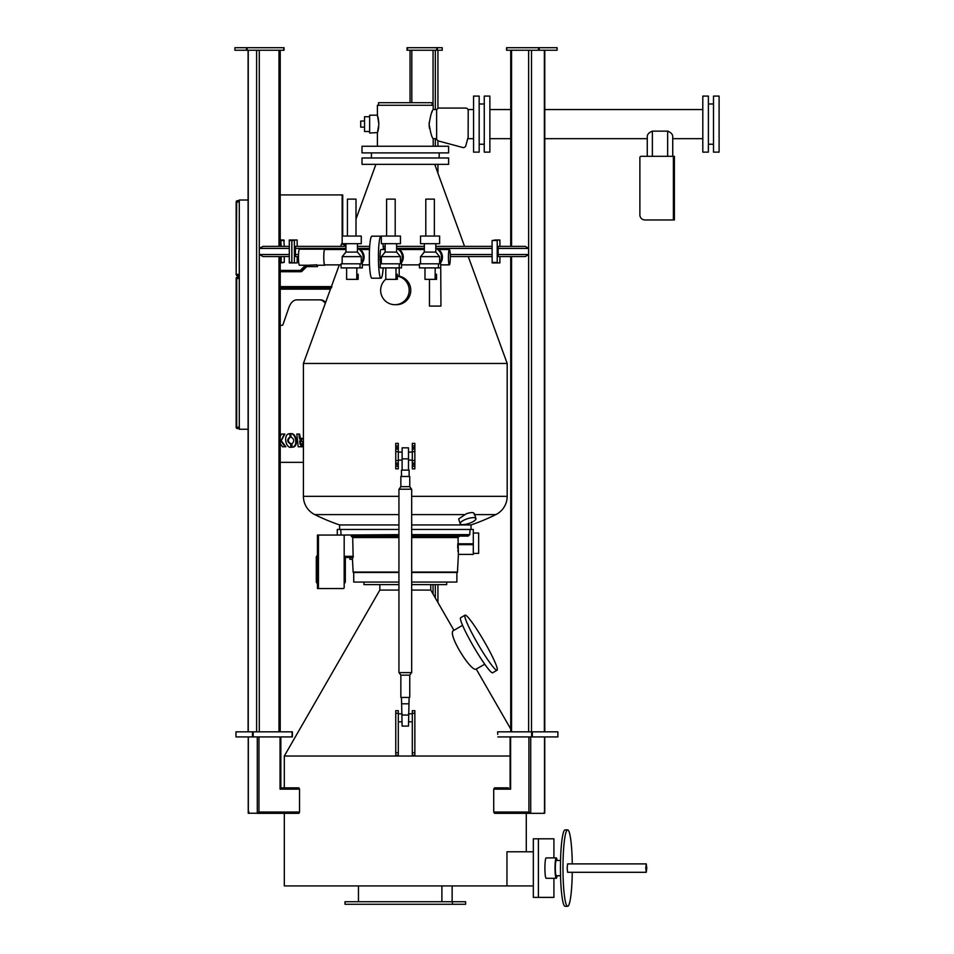 <?xml version="1.0" encoding="UTF-8"?>
<svg xmlns="http://www.w3.org/2000/svg" width="954" height="954" viewBox="0 0 954 954"><rect width="100%" height="100%" fill="white"/><g stroke="black" fill="none" stroke-linecap="round" stroke-linejoin="round"><path stroke-width="1.43" d="M409.123 697.434L408.491 726.089L402.123 726.089L401.479 697.434M409.755 486.671L409.755 476.475L400.847 476.475L400.847 486.671L409.755 486.671L411.544 489.211M400.847 675.146L400.847 697.434L409.755 697.434L409.755 675.146L400.847 675.146L399.058 672.606M411.675 672.606L398.939 672.606L398.939 489.211L411.675 489.211L411.675 672.606M409.123 476.475L409.123 470.107L401.479 470.107L401.479 476.475M408.491 458.862L402.123 458.862L402.123 447.831L408.491 447.831L408.491 470.107M468.128 137.197L468.211 110.604A2.552 2.552 0 0 0 465.671 108.064L439.174 108.064A2.552 2.552 0 0 0 436.634 110.604L436.634 138.545A2.552 2.552 0 0 0 438.518 141.001L462.702 147.488A2.552 2.552 0 0 0 465.814 145.7L468.128 137.197C467.603 139.129 467.603 139.129 468.128 137.197A2.552 2.552 0 0 0 468.211 136.529M473.566 124.103L473.566 152.127L479.17 152.127L479.17 96.092L473.566 96.092L473.566 124.103M369.639 131.497L364.547 131.497L364.547 116.722L369.639 116.722M429.276 126.977L429.109 124.103C430.564 115.255 431.923 110.402 433.211 109.555L433.211 105.262L377.402 105.262L377.402 115.195L369.639 115.195L369.639 133.023L377.534 132.582M377.557 132.499L377.856 131.461M377.975 130.996L378.404 129.064M378.44 128.862L378.738 126.691M377.402 115.195L378.869 124.103L377.402 133.023L377.402 146.26M439.174 157.982L439.174 152.89M371.428 157.982L371.428 152.89M432.043 105.262L432.043 102.71L378.559 102.71L378.559 105.262M362.007 152.89L448.607 152.89L448.607 146.26L362.007 146.26L362.007 152.89M433.211 146.26L433.211 138.664L436.634 138.664M429.109 124.103C430.564 132.964 431.923 137.817 433.211 138.664M429.491 128.361L429.372 127.621M702.8 138.664L672.737 138.664L672.737 156.301L672.737 136.494C672.63 134.228 670.936 132.451 667.645 131.151L652.369 131.151C649.078 132.451 647.372 134.228 647.265 136.494L647.289 136.219M667.645 156.301L667.645 131.151L668.253 131.223M484.262 124.103L484.262 152.127L489.867 152.127L489.867 96.092L484.262 96.092L484.262 124.103M713.497 124.103L713.497 152.127L719.101 152.127L719.101 96.092L713.497 96.092L713.497 124.103M702.8 124.103L702.8 152.127L708.393 152.127L708.393 96.092L702.8 96.092L702.8 124.103M345.98 245.464L341.544 243.842L340.626 246.37L297.195 246.37L297.135 240.003L289.289 240.003L289.289 262.922L297.135 262.922L297.195 256.554M466.47 513.681C471.968 511.964 474.543 512.274 474.21 514.6C474.543 512.274 471.968 511.964 466.47 513.681L458.635 518.964L460.21 523.722A8.276 2.468 -18.2 0 1 468.068 518.535A8.276 2.468 -18.2 0 1 475.927 518.535A8.276 2.468 -18.2 0 1 468.068 523.722A8.276 2.468 -18.2 0 1 460.21 523.722M398.939 524.938L339.588 524.938L339.588 529.458L398.939 529.458L340.769 529.458L341.031 535.063L398.939 534.634M411.675 572.507L457.383 572.507A1.526 1.526 0 0 0 457.467 572.078L458.397 554.381L458.027 537.531L459.578 536.088L468.247 536.088L469.785 534.634L470.012 529.458L411.675 529.458L471.014 529.458L471.014 524.938A203.762 203.762 0 0 0 495.865 514.6A20.38 20.38 0 0 0 507.182 496.342L507.182 363.462L303.42 363.462L330.931 287.881M411.675 524.938L471.014 524.938M362.007 164.35L448.607 164.35L448.607 157.982L362.007 157.982L362.007 164.35M375.9 164.35L356.009 219.003M339.314 264.866L331.396 286.605M280.226 287.881L331.372 287.881L331.885 286.605L280.226 286.605M434.714 164.35L464.562 246.37M468.271 256.554L507.182 363.462M339.588 524.938A203.762 203.762 0 0 1 314.748 514.6A20.38 20.38 0 0 1 303.42 496.342L303.42 363.462M474.627 514.6L495.865 514.6M314.748 514.6L398.939 514.6M411.675 514.6L464.061 514.6M303.42 438.923L301.345 438.303L301.619 441.13C303.157 442.012 303.253 442.978 301.905 444.039L302.179 446.806L303.42 446.71M300.987 441.022L299.52 434.046L296.825 434.046L298.173 446.746L301.547 446.794L300.283 441.022L300.987 441.022L299.413 438.232L298.912 434.046M290.755 433.748L291.101 437.063C294.321 439.078 294.559 441.356 291.817 443.872L292.174 447.164C299.222 447.605 296.611 432.234 290.755 433.748M280.226 194.914L342.713 194.914L342.713 236.055M303.42 462.344L280.226 462.344M319.459 299.854A15.288 9.194 -90 0 1 325.302 303.336M290.469 437.004C287.428 439.651 287.679 441.964 291.208 443.92L291.542 447.176C285.389 449.167 282.778 432.877 290.123 433.736L290.469 437.004L289.527 433.796M280.226 443.562L282.503 446.758L285.866 446.758L281.191 440.736L284.876 434.046L281.442 434.046L280.226 436.348M281.191 440.688L284.268 434.046M285.258 446.758L280.583 440.688M290.934 447.116L290.588 443.92C287.071 441.964 286.82 439.651 289.861 437.004M291.554 447.164C298.602 447.605 296.002 432.234 290.135 433.748M300.283 441.022L299.675 441.022L299.973 444.027L300.677 444.051L300.939 446.782M301.345 438.327L303.42 439.389M302.179 446.794L303.42 446.496M325.624 302.466A15.288 9.194 90 0 0 320.472 299.854L296.885 299.854A15.288 9.194 90 0 0 288.919 307.486L282.944 324.682A1.276 0.763 90 0 1 282.289 325.314L280.226 325.314M412.307 445.912L412.307 449.095L414.859 449.095L414.859 445.912L412.307 445.912L412.307 443.371L414.859 443.371L414.859 445.912M414.859 466.291L414.859 468.843L412.307 468.843L412.307 466.291L414.859 466.291L414.859 463.107L412.307 463.107L412.307 466.291M412.307 463.107L412.307 460.555L414.859 460.555L414.859 451.647L412.307 451.647L412.307 460.555M412.307 451.647L412.307 449.095M414.859 449.095L414.859 451.647M414.859 460.555L414.859 463.107M395.755 449.095L398.295 449.095L398.295 451.647L395.755 451.647L395.755 443.371L398.295 443.371L398.295 445.912L395.755 445.912M395.755 466.291L398.295 466.291L398.295 468.843L395.755 468.843L395.755 460.555L398.295 460.555L398.295 451.647M395.755 451.647L395.755 460.555M398.295 449.095L398.295 445.912M398.295 460.555L398.295 463.107L395.755 463.107M398.295 466.291L398.295 463.107M248.1 429.24L239.287 429.24L239.287 200.006L248.1 200.006M239.287 202.045L236.711 202.045L236.163 274.382A1.395 1.395 0 0 0 237.558 275.778L239.287 275.778L237.558 275.778A1.395 0.847 -90 0 1 236.711 274.382L239.287 274.382M239.287 200.638L237.558 200.638L239.287 200.638M239.287 428.596L237.558 428.596L239.287 428.596M239.287 277.054L237.558 277.054L239.287 277.054M544.782 138.664L647.265 138.664L647.265 156.301L647.265 136.494M673.381 156.301L641.16 156.301A1.276 1.276 0 0 0 639.884 157.577L639.884 214.877A5.092 5.092 0 0 0 644.976 219.969L673.381 219.969L673.381 156.301L674.395 156.301L674.395 219.969L674.395 156.301M674.395 219.969L673.381 219.969M429.109 123.841L429.157 122.661M431.995 112.035L432.329 111.308M378.845 123.221L378.261 118.439M378.118 117.807L377.736 116.293M364.547 121.051L360.731 121.051L360.731 127.156L364.547 127.156M402.123 458.862L402.123 470.107M408.491 703.802L402.123 703.802M414.859 713.234L414.859 755.258L412.307 755.258L412.307 710.694L414.859 710.694L414.859 713.234L412.307 713.234M414.859 752.718L412.307 752.718M398.295 752.718L395.755 752.718L395.755 755.258L398.295 755.258L398.295 713.234L395.755 713.234L395.755 710.694L398.295 710.694L398.295 713.234M395.755 752.718L395.755 713.234M291.208 443.92L290.588 443.92M281.191 440.736L280.583 440.736M300.582 444.027L299.973 444.027M301.285 444.051L300.677 444.051M300.021 438.232L299.413 438.232M300.725 438.268L300.116 438.268M302.215 438.339L301.607 438.339M341.067 264.866L324.73 264.866A7.68 0.93 -90 0 1 323.788 257.186A8.049 0.978 -90 0 1 324.73 249.149A8.049 0.978 -90 0 1 325.016 249.519M317.455 265.236L317.455 266.619L306.139 266.619L301.404 271.222A1.658 1.646 90 0 1 300.248 271.711L280.464 271.711L280.464 270.435L300.248 270.435L304.982 265.832A1.658 1.646 -90 0 1 306.139 265.343L316.835 264.83A8.049 0.978 90 0 0 317.145 265.236L324.73 265.236A8.049 0.978 -90 0 1 323.752 257.186A7.68 0.93 -90 0 1 324.73 249.519L345.98 249.519M306.723 265.236L299.449 265.236A8.049 0.978 -90 0 1 298.471 257.186A8.049 0.978 -90 0 1 299.449 249.149L324.73 249.149M357.44 248.434A9.552 9.48 90 0 1 361.268 262.91M357.44 248.076A9.552 9.48 90 0 1 361.435 263.817M357.404 252.083L345.98 252.083L342.164 256.638L361.268 256.638L357.44 252.083L357.44 243.687M361.268 243.687L342.164 243.687L342.164 236.055L361.268 236.055L361.268 243.687M355.973 199.124L347.423 199.124L347.423 236.055M381.35 236.401A21.012 2.564 90 0 0 380.98 236.175A21.012 2.564 90 0 0 378.416 257.186A21.012 2.564 90 0 0 380.98 278.21A21.012 2.564 90 0 0 383.186 267.895M380.98 236.175L371.881 236.175A21.012 2.564 90 0 0 369.317 257.186A21.012 2.564 90 0 0 371.881 278.21L380.98 278.21M397.353 276.123A14.393 14.286 90 0 1 394.932 304.696A14.393 14.286 90 0 1 385.798 279.236M399.201 276.171A14.393 14.286 90 0 1 396.482 304.696L394.932 304.696M397.353 276.016L399.201 276.266L399.201 267.895L380.252 267.895L380.252 263.817L401.539 263.817L401.539 267.895L399.213 267.895L399.213 263.817M440.891 306.091L429.515 306.091M440.939 306.091L440.724 264.83M396.59 252.083L385.213 252.083M396.625 243.687L396.625 252.083L400.453 256.638L381.35 256.638L385.166 252.083L385.166 243.687M400.453 243.687L381.35 243.687L381.35 236.055L400.453 236.055L400.453 243.687M395.159 199.124L386.608 199.124L386.608 236.055M396.625 248.434A9.552 9.48 90 0 1 400.453 262.91M396.625 248.076A9.552 9.48 90 0 1 400.62 263.817M439.627 263.817L439.627 256.638L435.811 252.083L424.399 252.083M439.627 256.638L420.535 256.638L424.351 252.083L424.351 243.687M439.627 243.687L420.535 243.687L420.535 236.055L439.627 236.055L439.627 243.687M425.818 199.124L434.368 199.124L434.368 236.055M435.811 248.434A9.552 9.48 90 0 1 439.627 262.91M435.811 248.076A9.552 9.48 90 0 1 439.794 263.817M385.166 249.519L380.98 249.519A7.68 0.93 90 0 0 380.038 257.186A7.68 0.93 90 0 0 380.503 263.817M450.3 257.186A7.68 0.93 -90 0 1 449.358 264.866A7.68 0.93 -90 0 1 448.428 257.186A7.68 0.93 -90 0 1 449.358 249.519A7.68 0.93 -90 0 1 450.3 257.186M306.759 266.619L302.024 271.222A1.658 1.646 90 0 1 300.868 271.711L300.248 271.711M316.835 266.619L316.835 264.83M423.433 253.18A9.552 9.48 90 0 1 424.351 251.606M435.143 279.355L435.143 274.263L436.538 274.263L436.538 279.355L424.983 279.355L424.983 267.895M440.724 267.895L419.438 267.895L419.438 263.817L440.724 263.817L440.724 267.895M438.399 267.895L438.399 263.817M384.247 253.18A9.552 9.48 90 0 1 385.166 251.606M395.958 279.355L395.958 274.263L397.353 274.263L397.353 279.355L385.845 279.355M383.365 249.519A21.012 2.564 90 0 0 382.936 243.687M356.772 279.355L356.772 274.263L358.167 274.263L358.167 279.355L346.66 279.355M362.353 267.895L341.067 267.895L341.067 263.817L362.353 263.817L362.353 267.895M360.028 267.895L360.028 263.817M345.062 253.18A9.552 9.48 90 0 1 345.98 251.606M473.303 533.024L478.658 533.024L478.658 553.403L473.303 553.403M456.883 572.507L456.883 582.059L411.675 582.059L446.687 582.059L446.687 584.611L411.675 584.611M398.939 584.611L363.915 584.611L363.915 582.059L398.939 582.059L353.731 582.059L353.731 572.507M398.939 572.078L353.147 572.078A1.526 1.526 0 0 0 353.23 572.507L398.939 572.507M351.167 536.088L398.939 536.088L351.167 536.088L352.706 537.531L353.159 557.482L344.179 557.482L353.159 557.482M353.147 572.078L352.372 557.482M510.617 736.917L510.617 789.137L510.116 788.04L510.617 789.137L493.719 789.137L494.589 787.861L508.387 787.861M280.834 788.04L280.059 789.137L280.059 736.917M497.642 731.825L497.749 734.377M235.972 736.917L252.488 736.917L252.488 731.825L235.972 731.825L235.972 736.917L235.936 731.825M465.051 615.163L460.663 617.715A31.84 3.363 59.8 0 0 473.279 646.073A31.84 3.363 59.8 0 0 492.479 672.808A31.84 3.363 59.8 0 0 492.681 672.749L497.058 670.209A31.84 3.363 59.8 0 0 484.453 641.839A31.84 3.363 59.8 0 0 465.254 615.115A31.84 3.363 59.8 0 0 465.051 615.163A31.84 3.363 59.8 0 0 477.656 643.533A31.84 3.363 59.8 0 0 496.855 670.257A31.84 3.363 59.8 0 0 497.058 670.209M484.763 664.246L475.819 669.279C469.917 670.638 446.687 632.681 453.663 630.487L462.571 625.299M645.751 868.092L646.263 872.302L646.776 868.092L646.263 863.895L645.751 868.092M646.263 863.895L567.642 863.895L567.129 868.092L567.642 872.302L646.263 872.302M572.269 863.895A38.208 4.651 90 0 0 567.642 829.885A38.208 4.651 90 0 0 562.979 868.092A38.208 4.651 90 0 0 567.642 906.3A38.208 4.651 90 0 0 572.269 872.302M567.642 829.885L565.114 829.885A38.208 4.651 90 0 0 560.451 868.092A38.208 4.651 90 0 0 565.114 906.3L567.642 906.3M560.547 860.448L556.265 860.448A7.644 0.93 90 0 0 555.335 868.092A7.644 0.93 90 0 0 556.265 875.736L560.547 875.736M557.088 860.448A10.184 1.24 90 0 0 556.265 857.908A10.184 1.24 90 0 0 555.025 868.092A10.184 1.24 90 0 0 556.265 878.288A10.184 1.24 90 0 0 557.088 875.736M556.265 857.908L546.153 857.908A10.184 1.24 90 0 0 544.913 868.092A10.184 1.24 90 0 0 546.153 878.288L556.265 878.288M411.675 590.085L430.779 590.085L430.779 584.611M284.316 813.333L284.316 885.92L506.956 885.92L506.956 851.791L533.334 851.791M284.316 787.861L284.316 756.021L510.104 756.021M258.963 736.917L258.963 812.057L299.532 812.057L299.532 789.137L280.059 789.137M299.532 812.057L298.912 813.333L257.294 813.333L257.294 736.917M280.834 787.861L298.912 787.861L299.532 789.137M530.71 736.917L530.71 813.333L494.589 813.333L493.719 812.057L493.719 789.137M284.316 756.021L379.835 590.085L398.939 590.085M533.334 885.92L506.956 885.92M441.893 901.721L441.893 885.92M452.136 901.721L452.136 885.92M358.466 901.721L358.466 885.92M452.423 904.261L465.624 904.261L465.624 901.721L344.99 901.721L344.99 904.261L452.423 904.261L452.423 901.721M553.916 857.908L553.916 838.804L533.334 838.804L533.334 897.38L553.916 897.38L553.916 878.288M538.39 838.804L538.39 897.38M298.912 813.333L248.231 813.237L248.231 736.917M493.719 812.057L528.921 812.057L530.71 813.333L544.507 813.333L544.507 736.917M253.156 731.825L253.156 736.917L292.079 736.917L292.079 731.825L252.488 731.825M292.389 736.917L292.389 731.825L292.079 736.917M253.156 736.917L252.488 736.917M497.845 736.917L531.616 736.917L531.616 731.825L497.845 731.825M532.332 731.825L532.332 736.917L557.875 736.917L557.875 731.825L531.616 731.825M532.332 736.917L531.616 736.917M258.963 812.057L257.294 813.333M248.338 736.917L248.338 813.333L249.006 812.057M544.245 812.057L544.507 813.333L544.245 812.057M528.635 731.825L528.635 50.252M497.916 254.515L528.635 254.515L525.38 256.554L498.167 256.554L498.167 246.37L525.38 246.37L528.635 248.41L497.916 248.41M539.213 47.7L506.562 47.7L506.657 50.252L557.088 50.252L557.088 47.7L539.213 47.7L539.213 50.252M510.736 731.825L510.736 256.554L499.944 256.554L499.872 262.922L497.213 262.922L497.213 240.003L499.872 240.003L499.944 246.37M497.141 240.503L492.085 240.503L497.213 240.003M492.085 240.503L492.157 262.922L497.213 262.922M345.98 246.37L295.418 246.37L295.418 256.554L298.471 256.554M492.085 256.554L450.288 256.554M492.085 246.37L435.811 246.37M424.351 246.37L396.625 246.37M385.166 246.37L383.174 246.37M369.687 246.37L357.44 246.37M497.344 240.003L494.816 240.003M291.936 262.922L294.464 262.922M291.864 262.41L291.864 240.503L294.392 240.503L294.392 262.41M294.392 240.503L291.864 240.503M289.229 256.554L263.042 256.554L259.285 254.515L259.285 248.41L263.042 246.37L289.229 246.37L284.256 246.37L283.839 240.003L280.774 240.003L281.18 246.37M284.042 47.7L234.899 47.7L234.899 50.252L284.042 50.252L284.006 47.7L284.042 50.252M281.18 256.554L281.18 262.41L280.226 262.922M284.256 256.554L284.256 262.41L280.774 262.922M291.817 240.003L291.817 262.922M442.203 50.252L407.012 50.252L407.012 47.7L442.203 47.7L442.203 50.252L442.203 47.7M498.918 256.554L498.167 256.554M340.769 529.458L337.299 529.458L337.299 535.063M470.012 529.458L473.303 529.458L473.303 544.674L457.741 544.674L457.729 546.654M457.741 547.334L457.789 548.467M457.896 550.184L458.027 551.603M459.578 536.088L411.675 536.088L468.247 536.088L469.785 534.634L411.675 534.634M473.303 544.674L473.303 554.381L458.397 554.381M457.765 543.804L473.303 543.804M318.445 588.558L317.432 588.558L317.432 535.063L318.445 535.063L318.445 588.558L343.154 588.558A1.014 1.014 0 0 0 344.179 587.533L344.179 535.063L318.445 535.063M317.432 583.55A2.552 2.552 0 0 1 316.287 581.427L316.287 557.482A2.552 2.552 0 0 1 317.432 555.359M345.324 557.482L345.324 581.427A2.552 2.552 0 0 1 344.179 583.55M352.467 559.259L349.903 559.259L349.903 557.482M303.42 496.342L398.939 496.342M411.675 496.342L507.182 496.342M342.152 244.069L342.152 194.914M395.755 447.569L398.295 447.569M395.755 464.634L398.295 464.634M412.307 447.569L414.859 447.569M412.307 464.634L414.859 464.634M330.466 289.157L280.226 289.157M239.287 278.461L236.711 278.461L236.711 427.201L239.287 427.201M236.163 202.045L236.711 202.045A1.395 0.847 -90 0 1 237.558 200.638A1.395 1.395 0 0 0 236.163 202.045L236.163 274.382M236.163 278.461L236.711 278.461A1.395 0.847 -90 0 1 237.558 277.054A1.395 1.395 0 0 0 236.163 278.461L236.163 427.201A1.395 1.395 0 0 0 237.558 428.596A1.395 0.847 -90 0 1 236.711 427.201L236.163 427.201M652.369 131.151L652.369 156.301M408.491 715.047L402.123 715.047M306.496 266.726L305.864 266.726M302.024 271.222L301.404 271.222M282.706 270.435L282.706 271.711M457.467 572.078L411.675 572.078M458.027 537.531L411.675 537.531M398.939 537.531L352.706 537.531M528.921 812.057L528.921 736.917M531.497 731.825L531.497 50.252M511.547 731.825L511.547 256.554M511.547 246.37L511.547 50.252M544.364 731.825L544.364 50.252M538.497 47.7L538.497 50.252M506.765 47.7L506.765 50.252M492.085 262.41L497.141 262.41M492.085 254.515L450.24 254.515M298.519 254.515L295.18 254.515M492.085 248.41L436.682 248.41M424.351 248.41L397.496 248.41M385.166 248.41L383.305 248.41M369.544 248.41L358.31 248.41M345.98 248.41L295.18 248.41M259.285 731.825L259.285 254.515L289.229 254.515M278.985 731.825L278.985 256.554M278.985 246.37L278.985 50.252M289.229 248.41L259.285 248.41L259.285 50.252M248.255 731.825L248.255 50.252M256.614 731.825L256.614 50.252M246.49 47.7L246.49 50.252M247.158 47.7L247.158 50.252M283.732 47.7L283.732 50.252M284.256 240.503L281.18 240.503M284.256 262.41L281.18 262.41M291.757 240.503L289.229 240.503M291.757 262.41L289.229 262.41M410.041 102.71L410.041 50.252L410.029 102.71M437.934 173.199L437.934 164.35L437.946 173.246M437.934 146.26L437.934 140.763L437.946 146.26M437.934 108.386L437.934 50.252L437.946 108.374M437.934 602.523L437.934 584.611L437.946 602.558M435.322 597.991L435.322 584.611M435.322 166.044L435.322 164.35M435.322 146.26L435.322 138.664M435.322 109.555L435.322 50.252M433.056 594.056L433.056 584.611M433.056 105.262L433.056 50.252M411.818 102.71L411.818 50.252M407.465 47.7L407.465 50.252M436.789 47.7L436.789 50.252M437.361 47.7L437.361 50.252M353.338 556.325L344.179 556.325M408.491 460.102L412.307 460.102M398.295 460.102L402.123 460.102M408.491 721.808L412.307 721.808M398.295 721.808L402.123 721.808M409.755 675.146L411.544 672.606M467.734 138.664L473.566 138.664M479.17 144.233L484.262 144.233M489.867 138.664L510.736 138.664M708.393 144.233L713.497 144.233M474.329 513.681L475.927 518.535M479.17 103.986L484.262 103.986M708.393 103.986L713.497 103.986M489.867 109.555L510.736 109.555M544.782 109.555L702.8 109.555M433.211 109.555L436.86 109.555M467.985 109.555L473.566 109.555M400.847 486.671L399.058 489.211M398.295 713.819L402.123 713.819M408.491 713.819L412.307 713.819M398.295 452.101L402.123 452.101M408.491 452.101L412.307 452.101M362.353 264.866L369.496 264.866M361.268 263.817L361.268 256.638M356.009 199.124L356.009 236.055M356.808 274.263L356.808 267.895M400.453 263.817L400.453 256.638M395.993 274.263L395.993 267.895M395.194 199.124L395.194 236.055M435.811 252.083L435.811 243.687M435.179 274.263L435.179 267.895M401.539 264.866L419.438 264.866M440.891 264.866L449.358 264.866M399.416 249.519L424.351 249.519M438.601 249.519L449.358 249.519M425.794 199.124L425.794 236.055M420.535 263.817L420.535 256.638M385.798 279.355L385.798 267.895M381.35 263.817L381.35 256.638M429.467 306.091L429.467 279.355M346.624 279.355L346.624 267.895M342.164 263.817L342.164 256.638M345.98 252.083L345.98 243.687M360.242 249.519L369.496 249.519M510.104 736.917L510.104 788.123M430.779 590.085L453.937 630.332M476.296 669.183L510.736 729.011M526.286 851.791L526.286 813.333M379.835 590.085L379.835 584.611M557.875 731.825L557.875 736.917M280.834 787.968L280.834 736.917M544.758 736.917L544.758 813.082M510.736 246.37L510.736 50.252M544.782 731.825L544.782 50.252M557.088 47.7L557.088 50.252M506.562 47.7L506.562 50.252M248.1 731.825L248.1 50.252M280.226 731.825L280.226 256.554M280.226 246.37L280.226 50.252M234.899 47.7L234.899 50.252M407.012 47.7L407.012 50.252"/></g></svg>

